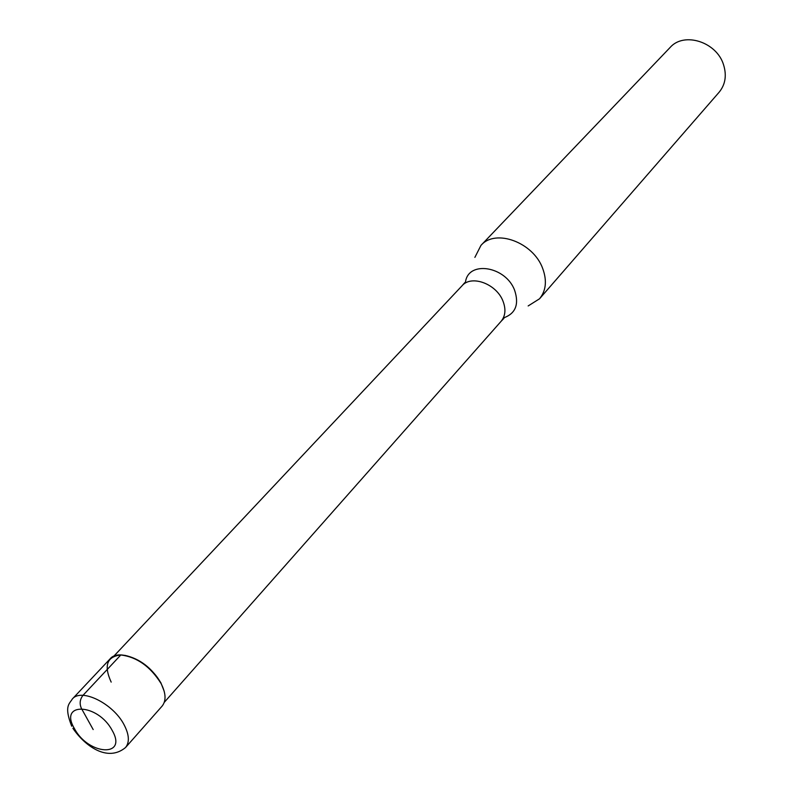 <?xml version="1.0" encoding="UTF-8"?>
<svg xmlns="http://www.w3.org/2000/svg" width="793" height="793" viewBox="0 0 793 793"><rect width="100%" height="100%" fill="white"/><g stroke="black" fill="none" stroke-linecap="round" stroke-linejoin="round"><path stroke-width="1.19" d="M125.532 747.531L162.079 706.147C166.332 700.824 165.985 693.27 161.038 683.467C150.601 662.462 119.218 647.445 110.148 658.805L72.322 699.01C81.233 687.769 113.151 703.441 124.065 724.733C129.229 734.665 129.715 742.268 125.532 747.531C107.392 762.598 84.752 745.767 72.897 728.301M124.848 655.345C139.746 658.646 151.76 667.825 160.92 682.882L164.171 691.199M111.179 682.109C103.655 665.614 106.867 656.564 120.823 654.959C136.941 657 150.343 666.507 161.038 683.467M474.878 257.378L480.954 245.394C495.377 228.374 533.362 242.291 542.699 268.5C547.12 280.613 546.07 290.714 539.527 298.792L528.158 305.949M539.527 298.792L719.142 92.206C725.367 84.564 726.844 75.444 723.573 64.828C716.723 41.88 683.903 31.472 670.095 47.491L480.954 245.394M93.187 729.57L81.401 708.387C79.34 703.718 79.875 699.367 82.997 695.342L120.823 654.959M74.473 728.658C58.266 701.716 97.826 703.054 112.219 730.492C127.941 757.741 88.39 755.253 74.473 728.658M164.27 702.35L501.087 321.334C505.428 316.02 506.073 309.329 503.03 301.241C496.636 283.914 471.439 274.517 462.061 285.758L113.736 656.277M465.481 282.07C468.296 260.124 506.003 266.22 514.697 290.486C519.128 304.135 515.708 313.166 504.437 317.587M72.322 699.01C69.388 703.996 63.807 706.077 71.717 726.219M501.087 321.334L503.922 318.34M464.777 282.645L462.061 285.758"/></g></svg>
